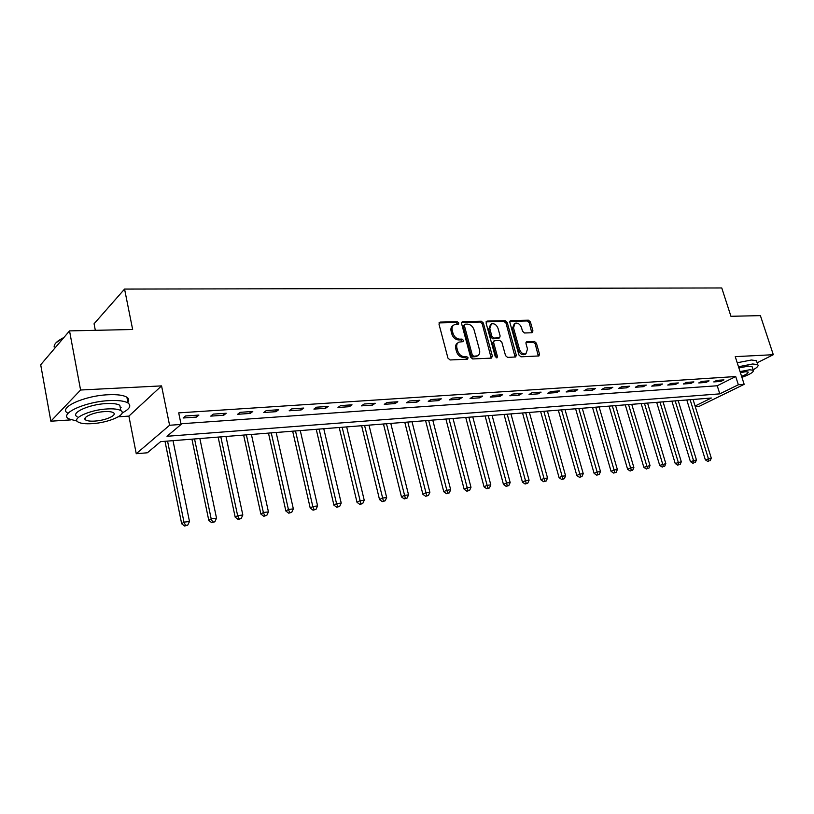 <?xml version="1.0" encoding="UTF-8"?>
<svg xmlns="http://www.w3.org/2000/svg" width="814" height="814" viewBox="0 0 814 814"><rect width="100%" height="100%" fill="white"/><g stroke="black" fill="none" stroke-linecap="round" stroke-linejoin="round"><path stroke-width="1.22" d="M458.811 323.005L457.336 321.733L440.099 322.1L438.96 324.023L447.944 358.119L450.091 359.961L467.358 359.198L468.131 357.824L466.656 356.552L464.438 356.644C461.202 356.42 458.943 354.466 457.651 350.814L456.898 347.985C456.288 345.167 456.969 343.213 458.954 342.124L463.013 341.626L463.451 340.354L461.976 339.082L459.768 339.153C456.542 338.889 454.283 336.935 452.991 333.302L452.248 330.494C451.648 327.737 452.319 325.814 454.253 324.745L458.374 324.257L458.811 323.005M457.722 324.338L456.216 322.527L438.98 322.904L440.099 322.1M467.012 359.208L465.506 357.315L463.288 357.407L464.438 356.644M462.352 341.717L460.846 339.855L458.628 339.926L459.768 339.153M531.98 332.763L532.946 330.932L530.402 321.937L528.428 320.187L510.866 320.563L509.859 322.405L518.945 355.057L520.96 356.817L538.929 355.952L539.509 354.171L536.416 343.203L534.432 341.453L526.546 341.809L525.976 343.579L527.503 349.043L525.936 353.825C523.097 354.436 520.95 352.95 519.495 349.369L513.512 327.9L515.028 323.239C517.877 322.609 520.044 324.084 521.52 327.686L522.517 331.227L524.501 332.987L531.98 332.763M180.952 423.779L717.236 385.765L735.714 376.536L738.359 384.747L744.169 384.33L699.379 406.257L695.268 406.603M69.526 330.891L80.586 390.018L50.855 421.204L40.7 364.764L69.526 330.891L132.651 329.497L124.562 289.072L721.764 287.963L730.941 316.29L760.398 315.639L773.3 354.701L735.246 356.644L744.169 384.33M118.305 416.809L128.887 416.117L161.559 385.887L80.586 390.018M161.559 385.887L169.587 425.264L181.084 424.44L166.992 436.284L719.81 393.864L738.359 384.747M735.714 376.536L178.704 412.871L181.084 424.44M483.343 323.005L481.288 321.215L462.667 321.611L461.558 323.504L470.584 357.143L472.69 358.954L491.341 358.129L492.399 356.206L483.343 323.005L482.203 323.789L480.148 321.998L461.579 322.405M487.118 321.082L505.199 320.696L507.214 322.466L516.3 355.169L515.689 356.98L507.59 357.407L505.545 355.637L501.851 342.226L499.816 340.445L494.21 340.72L493.61 342.521L497.446 356.552L497.008 357.824L495.268 356.644L486.06 322.944L487.118 321.082L486.1 321.774M757.142 362.81L773.3 354.701M183.13 417.989L196.489 417.083L198.891 415.089L185.5 415.985L183.13 417.989M210.765 416.117L223.758 415.232L226.221 413.258L213.197 414.123L210.765 416.117M237.627 414.285L250.264 413.431L252.778 411.477L240.12 412.322L237.627 414.285M263.756 412.515L276.038 411.681L278.612 409.737L266.3 410.561L263.756 412.515M289.163 410.785L301.119 409.971L303.744 408.058L291.758 408.862L289.163 410.785M313.899 409.096L325.539 408.313L328.205 406.42L316.544 407.193L313.899 409.096M337.983 407.468L349.308 406.695L352.014 404.823L340.659 405.576L337.983 407.468M361.426 405.871L372.466 405.118L375.213 403.266L364.153 404.009L361.426 405.871M384.269 404.314L395.034 403.581L397.812 401.75L387.037 402.472L384.269 404.314M406.532 402.798L417.022 402.085L419.831 400.274L409.33 400.976L406.532 402.798M428.245 401.322L438.471 400.63L441.31 398.829L431.064 399.521L428.245 401.322M449.409 399.888L459.381 399.206L462.25 397.425L452.258 398.097L449.409 399.888M470.054 398.484L479.782 397.822L482.682 396.062L472.934 396.713L470.054 398.484M490.201 397.11L499.704 396.469L502.614 394.719L493.111 395.36L490.201 397.11M509.869 395.777L519.139 395.146L522.079 393.416L512.8 394.037L509.869 395.777M529.069 394.475L538.125 393.854L541.086 392.144L532.02 392.745L529.069 394.475M547.822 393.193L556.664 392.592L559.645 390.893L550.793 391.493L547.822 393.193M566.137 391.951L574.786 391.361L577.777 389.682L569.128 390.262L566.137 391.951M584.035 390.73L592.49 390.16L595.502 388.492L587.047 389.061L584.035 390.73M601.536 389.54L609.798 388.98L612.82 387.332L604.558 387.891L601.536 389.54M618.64 388.38L626.719 387.83L629.751 386.192L621.672 386.742L618.64 388.38M635.368 387.24L643.264 386.701L646.316 385.083L638.41 385.612L635.368 387.24M651.729 386.131L659.462 385.602L662.515 384.005L654.782 384.523L651.729 386.131M667.745 385.042L675.305 384.523L678.367 382.936L670.807 383.445L667.745 385.042M683.414 383.974L690.811 383.475L693.884 381.898L686.477 382.397L683.414 383.974M698.748 382.936L705.992 382.438L709.075 380.881L701.821 381.369L698.748 382.936M713.756 381.908L720.858 381.43L723.941 379.884L716.849 380.362L713.756 381.908M124.562 289.072L94.068 323.779L95.33 330.321M695.085 406.013L711.344 398.026L160.612 441.646L147.365 452.788L136.253 453.724L169.587 425.264M128.887 416.117L136.253 453.724M50.855 421.204L70.94 419.892M717.236 385.765L719.81 393.864M196.489 417.083L196.113 415.272M223.758 415.232L223.372 413.441M250.264 413.431L249.867 411.67M276.038 411.681L275.651 409.941M301.119 409.971L300.722 408.262M325.539 408.313L325.142 406.624M349.308 406.695L348.911 405.026M372.466 405.118L372.059 403.479M395.034 403.581L394.627 401.963M417.022 402.085L416.615 400.488M438.471 400.63L438.054 399.053M459.381 399.206L458.974 397.649M479.782 397.822L479.375 396.276M499.704 396.469L499.287 394.943M519.139 395.146L518.721 393.64M538.125 393.854L537.708 392.368M556.664 392.592L556.247 391.127M574.786 391.361L574.369 389.906M592.49 390.16L592.073 388.726M609.798 388.98L609.371 387.566M626.719 387.83L626.302 386.426M643.264 386.701L642.846 385.317M659.462 385.602L659.045 384.228M675.305 384.523L674.887 383.17M690.811 383.475L690.394 382.132M705.992 382.438L705.575 381.115M720.858 381.43L720.441 380.118M453.215 325.468L453.123 325.539C451.19 326.607 450.518 328.53 451.119 331.278L452.248 330.494M458.628 339.926C455.402 339.662 453.144 337.718 451.862 334.096L451.119 331.278M457.946 342.806L457.814 342.898C455.84 343.986 455.148 345.94 455.759 348.748L456.898 347.985M463.288 357.407C460.063 357.173 457.804 355.23 456.512 351.587L455.759 348.748M491.208 358.14L482.203 323.789M465.109 324.165L464.346 325.498L472.273 354.985L473.738 356.247L477.472 355.82C479.456 354.741 480.138 352.788 479.507 349.959L474.084 329.904C472.812 326.333 470.594 324.399 467.419 324.114L465.109 324.165M464.56 324.399L463.217 326.282L464.346 325.498M477.248 355.962L472.588 357.01L471.123 355.738L463.217 326.282M486.07 321.866L504.049 321.459L505.199 320.696M515.109 357.081L506.064 323.229L504.049 321.459M493.935 340.903L492.45 343.274L496.286 357.295L497.446 356.552M496.337 357.834L496.286 357.295M498.046 328.388C496.55 324.725 494.322 323.229 491.371 323.891L489.794 328.612L491.89 336.263L493.945 338.054L499.542 337.79L500.142 336.009L498.046 328.388M490.608 324.41L488.654 329.385L489.794 328.612M498.667 338.37L492.796 338.817L490.74 337.027L488.654 329.385M514.316 323.707L512.352 328.653L513.512 327.9M525.417 354.151L524.755 354.558C521.927 355.179 519.78 353.693 518.325 350.101L512.352 328.653M538.319 356.054L535.236 343.935L533.262 342.195L525.976 342.46M531.786 332.773L529.242 322.69L527.269 320.95L509.849 321.337M164.998 441.3L181.664 523.758L183.984 522.15L189.489 521.479L173.016 440.669M167.552 441.096L183.984 522.15L185.541 525.406L184.615 526.037L187.739 525.132L185.541 525.406M189.489 521.479L187.739 525.132M184.615 526.037L181.664 523.758M191.921 439.163L208.801 520.441L211.182 518.844L216.534 518.203L199.857 438.543M194.546 438.96L211.182 518.844L212.688 522.059L211.732 522.69L214.825 521.794L212.688 522.059M216.534 518.203L214.825 521.794M211.732 522.69L208.801 520.441M218.132 437.087L235.205 517.216L237.637 515.638L242.837 515.008L225.977 436.467M220.818 436.874L237.637 515.638L239.082 518.803L238.105 519.434L241.168 518.549L239.082 518.803M242.837 515.008L241.168 518.549M238.105 519.434L235.205 517.216M243.63 435.073L260.887 514.082L263.37 512.515L268.437 511.894L251.404 434.452M246.377 434.859L263.37 512.515L264.764 515.638L263.767 516.269L266.788 515.394L264.764 515.638M268.437 511.894L266.788 515.394M263.767 516.269L260.887 514.082M268.467 433.109L285.877 511.029L288.421 509.472L293.345 508.872L276.16 432.499M271.266 432.885L288.421 509.472L289.764 512.566L288.746 513.186L291.727 512.321L289.764 512.566M293.345 508.872L291.727 512.321M288.746 513.186L285.877 511.029M55.993 342.806L64.255 337.077M63.716 337.708C57.153 340.863 53.958 343.966 54.141 347.029M122.11 412.993C129.65 409.096 131.614 405.769 128.032 403.022C124.634 400.966 118.386 400.152 109.259 400.6C85.317 401.607 58.812 413.736 68.722 418.864L77.106 421.113M127.89 402.289C129.253 400.325 128.927 398.646 126.903 397.263C123.504 395.166 117.247 394.332 108.14 394.749C84.208 395.675 57.743 407.865 67.664 413.095M85.49 418.488L84.951 418.467M77.127 416.707C70.045 412.993 89.052 404.314 106.237 403.571C112.82 403.235 117.358 403.815 119.831 405.301L120.523 408.893M107.265 408.943C90.079 409.737 71.042 418.386 78.113 422.028C80.739 423.514 85.409 424.053 92.114 423.646C109.015 422.731 127.656 414.377 120.859 410.612C118.386 409.147 113.858 408.587 107.265 408.943M94.75 421.082C105.678 420.512 117.735 415.089 113.319 412.678C111.711 411.731 108.781 411.375 104.518 411.609C93.468 412.138 81.247 417.674 85.775 420.034C87.454 420.991 90.446 421.337 94.75 421.082M120.289 407.692L121.133 407.285M753.123 369.841C757.264 367.511 758.811 365.781 757.742 364.672L752.746 363.97L738.501 366.748M756.796 361.752L756.46 360.734L751.454 360.002L737.219 362.759M738.888 367.938L748.453 366.127L752.085 366.636L752.319 367.358M741.92 377.36C750.264 374.298 754.049 371.927 753.255 370.258L749.633 369.77L740.058 371.591M741.585 376.312C746.469 374.44 748.626 373.005 748.086 372.029L745.726 371.713L740.404 372.67M292.664 431.186L310.215 508.058L312.8 506.512L317.602 505.921L300.274 430.586M295.502 430.962L312.8 506.512L314.092 509.564L313.064 510.185L316.015 509.33L314.092 509.564M317.602 505.921L316.015 509.33M313.064 510.185L310.215 508.058M316.239 429.324L333.923 505.168L336.548 503.622L341.219 503.062L323.769 428.724M319.119 429.09L336.548 503.622L337.8 506.644L336.752 507.254L339.672 506.41L337.8 506.644M341.219 503.062L339.672 506.41M336.752 507.254L333.923 505.168M339.214 427.503L357.02 502.34L359.686 500.814L364.234 500.264L346.672 426.912M342.145 427.269L360.887 503.795L359.829 504.405L362.708 503.571L360.887 503.795M364.234 500.264L362.708 503.571M359.829 504.405L357.02 502.34M361.62 425.722L379.528 499.593L382.234 498.076L386.67 497.537L369.007 425.142M364.58 425.488L383.394 501.027L382.315 501.628L385.175 500.803L383.394 501.027M386.67 497.537L385.175 500.803M382.315 501.628L379.528 499.593M383.465 423.992L401.475 496.916L404.212 495.411L408.547 494.881L390.781 423.412M386.467 423.758L405.341 498.321L404.243 498.921L407.071 498.107L405.341 498.321M408.547 494.881L407.071 498.107M404.243 498.921L401.475 496.916M404.782 422.303L422.883 494.302L425.651 492.806L429.873 492.297L412.026 421.733M407.824 422.069L426.74 495.685L425.63 496.286L428.429 495.482L426.74 495.685M429.873 492.297L428.429 495.482M425.63 496.286L422.883 494.302M425.59 420.655L443.772 491.748L446.56 490.262L450.681 489.763L432.763 420.095M428.663 420.421L447.619 493.111L446.499 493.711L449.267 492.908L447.619 493.111M450.681 489.763L449.267 492.908M446.499 493.711L443.772 491.748M445.909 419.047L464.153 489.265L466.971 487.79L470.991 487.301L453.011 418.488M449.002 418.803L467.989 490.608L466.86 491.188L469.597 490.404L467.989 490.608M470.991 487.301L469.597 490.404M466.86 491.188L464.153 489.265M465.74 417.48L484.045 486.833L486.884 485.368L490.811 484.89L472.771 416.921M468.854 417.236L487.871 488.156L486.731 488.736L489.438 487.962L487.871 488.156M490.811 484.89L489.438 487.962M486.731 488.736L484.045 486.833M485.113 415.944L503.469 484.462L506.339 483.007L510.175 482.539L492.083 415.394M488.258 415.7L507.285 485.765L506.135 486.345L508.821 485.571L507.285 485.765M510.175 482.539L508.821 485.571M506.135 486.345L503.469 484.462M504.039 414.448L522.446 482.142L525.335 480.698L529.08 480.25L510.948 413.899M507.203 414.194L526.251 483.424L525.091 484.004L527.747 483.241L526.251 483.424M529.08 480.25L527.747 483.241M525.091 484.004L522.446 482.142M522.537 412.983L540.984 479.884L543.884 478.449L547.547 478.001L529.385 412.433M525.732 412.729L544.78 481.145L543.61 481.715L546.245 480.962L544.78 481.145M547.547 478.001L546.245 480.962M543.61 481.715L540.984 479.884M540.628 411.548L559.096 477.665L562.026 476.241L565.598 475.814L547.405 411.009M543.833 411.294L562.881 478.917L561.711 479.477L564.316 478.734L562.881 478.917M565.598 475.814L564.316 478.734M561.711 479.477L559.096 477.665M558.302 410.144L576.811 475.508L579.751 474.094L583.241 473.667L565.018 409.615M561.528 409.89L580.575 476.729L579.405 477.299L581.979 476.566L580.575 476.729M583.241 473.667L581.979 476.566M579.405 477.299L576.811 475.508M575.6 408.781L594.118 473.392L597.079 471.988L600.498 471.571L582.254 408.252M578.835 408.516L597.883 474.603L596.703 475.162L599.246 474.43L597.883 474.603M600.498 471.571L599.246 474.43M596.703 475.162L594.118 473.392M592.521 407.438L611.06 471.326L614.021 469.932L617.368 469.525L599.114 406.919M595.777 407.183L614.804 472.517L613.614 473.076L616.137 472.354L614.804 472.517M617.368 469.525L616.137 472.354M613.614 473.076L611.06 471.326M609.076 406.125L627.625 469.302L630.606 467.918L633.872 467.521L615.618 405.606M612.342 405.871L631.359 470.482L630.168 471.031L631.359 470.482M633.872 467.521L632.661 470.319M630.168 471.031L627.625 469.302M625.284 404.843L643.833 467.317L650.02 465.557L631.756 404.334M628.561 404.578L647.547 468.488L646.357 469.027L647.547 468.488M650.02 465.557L648.829 468.325M646.357 469.027L643.833 467.317M641.147 403.581L659.696 465.384L665.832 463.634L647.568 403.072M644.434 403.327L663.4 466.534L662.199 467.073L663.4 466.534M665.832 463.634L664.651 466.371M662.199 467.073L659.696 465.384M656.674 402.36L675.223 463.492L681.308 461.762L663.044 401.851M659.971 402.096L678.235 462.128L678.917 464.621L677.716 465.16L678.917 464.621M681.308 461.762L680.148 464.468M677.716 465.16L675.223 463.492M671.886 401.149L690.435 461.63L696.448 459.92L678.204 400.651M675.193 400.885L693.447 460.286L694.108 462.749L692.907 463.278L694.108 462.749M696.448 459.92L695.309 462.596M692.907 463.278L690.435 461.63M686.792 399.969L705.331 459.808L711.294 458.119L693.05 399.471M690.109 399.705L708.343 458.475L708.994 460.917L707.783 461.446L708.994 460.917M711.294 458.119L710.164 460.765M707.783 461.446L705.331 459.808M456.216 322.527L457.336 321.733M465.506 357.315L466.656 356.552M460.846 339.855L461.976 339.082M451.862 334.096L452.991 333.302M456.512 351.587L457.651 350.814M491.239 356.949L492.399 356.206M461.589 322.364L462.667 321.611M480.148 321.998L481.288 321.215M471.123 355.738L472.273 354.985M472.588 357.01L473.738 356.247M474.898 356.908L476.048 356.156M506.064 323.229L507.214 322.466M515.13 355.911L516.3 355.169M492.45 343.274L493.61 342.521M490.74 337.027L491.89 336.263M492.796 338.817L493.945 338.054M497.954 338.644L499.104 337.881M518.325 350.101L519.495 349.369M526.048 342.297L526.953 341.717M533.262 342.195L534.432 341.453M535.236 343.935L536.416 343.203M538.329 354.894L539.509 354.171M509.9 321.215L510.866 320.563M527.269 320.95L528.428 320.187M529.242 322.69L530.402 321.937M531.776 331.685L532.946 330.932M476.322 356.583L477.472 355.82M498.392 338.543L499.542 337.79M524.755 354.558L525.936 353.825M85.338 417.704L85.775 420.034M119.831 405.301L120.859 410.612M128.032 403.022L126.903 397.263M752.085 366.636L753.255 370.258M757.742 364.672L756.46 360.734"/></g></svg>
